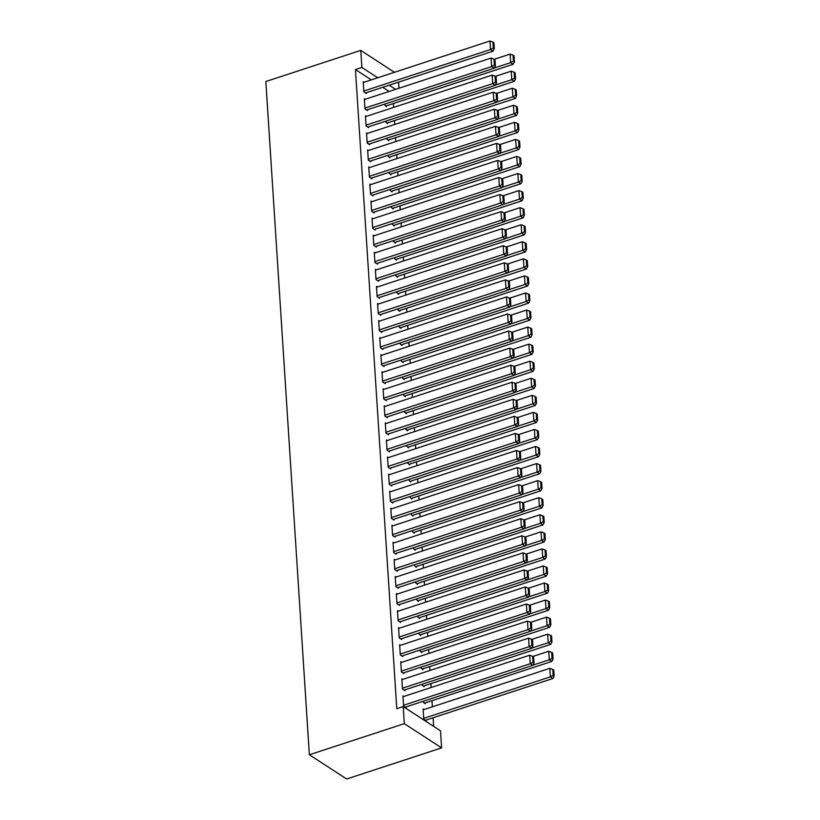 <?xml version="1.0" encoding="UTF-8"?>
<svg xmlns="http://www.w3.org/2000/svg" width="820" height="820" viewBox="0 0 820 820"><rect width="100%" height="100%" fill="white"/><g stroke="black" fill="none" stroke-linecap="round" stroke-linejoin="round"><path stroke-width="1.23" d="M433.647 726.366L433.093 717.756M432.386 706.809L431.986 700.69M431.135 687.508L430.889 683.624M430.029 670.452L429.782 666.568M428.932 653.386L428.675 649.501M427.825 636.33L427.579 632.445M426.718 619.264L426.472 615.379M425.621 602.198L425.365 598.323M424.514 585.142L424.268 581.257M423.417 568.076L423.161 564.201M422.31 551.019L422.054 547.135M421.203 533.953L420.957 530.068M420.106 516.897L419.85 513.012M418.999 499.831L418.753 495.946M417.892 482.775L417.646 478.89M416.796 465.709L416.539 461.824M415.689 448.642L415.443 444.768M414.582 431.586L414.336 427.702M413.485 414.52L413.229 410.646M412.378 397.464L412.132 393.579M411.281 380.398L411.025 376.513M410.174 363.342L409.918 359.457M409.067 346.276L408.821 342.391M407.97 329.22L407.714 325.335M406.863 312.154L406.607 308.269M405.756 295.087L405.51 291.213M404.66 278.031L404.404 274.146M403.553 260.965L403.307 257.09M402.446 243.909L402.2 240.024M401.349 226.843L401.093 222.958M400.242 209.787L399.996 205.902M399.135 192.72L398.889 188.836M398.038 175.664L397.782 171.78M396.931 158.598L396.685 154.713M395.834 141.532L395.578 137.657M394.727 124.476L394.471 120.591M393.62 107.41L393.374 103.535M440.514 730.825L441.611 747.891L346.665 779L309.365 754.769L265.834 81.508L360.779 50.399L361.876 67.465L355.439 69.567L396.777 708.705L403.214 706.594L440.514 730.825M398.561 82.123L398.961 88.242M425.129 702.935L425.19 703.785L422.628 701.479M402.733 679.39L401.841 678.816L402.507 689.056L405.029 690.686L404.967 689.835M422.925 668.812L422.976 669.663L420.414 667.357M400.529 645.268L399.637 644.694L400.303 654.924L402.815 656.564L402.763 655.713M420.721 634.69L420.773 635.541L418.21 633.224M398.325 611.146L397.433 610.572L398.089 620.801L400.611 622.441L400.56 621.591M418.507 600.568L418.569 601.419L416.006 599.102M396.111 577.024L395.219 576.45L395.886 586.679L398.407 588.319L398.346 587.468M416.304 566.446L416.365 567.297L413.792 564.98M393.907 542.901L393.016 542.317L393.682 552.557L396.203 554.197L396.142 553.346M414.1 532.323L414.151 533.174L411.589 530.858M391.704 508.779L390.812 508.195L391.468 518.435L393.989 520.075L393.938 519.224M411.896 498.201L411.947 499.052L409.385 496.735M389.49 474.657L388.608 474.073L389.264 484.312L391.786 485.952L391.734 485.091M409.682 464.069L409.744 464.93L407.181 462.613M387.286 440.535L386.394 439.95L387.06 450.19L389.582 451.83L389.52 450.969M407.478 429.946L407.53 430.807L404.967 428.491M385.082 406.402L384.19 405.828L384.857 416.068L387.368 417.698L387.317 416.847M405.275 395.824L405.326 396.675L402.763 394.369M382.878 372.28L381.987 371.706L382.643 381.946L385.164 383.575L385.113 382.725M403.061 361.702L403.122 362.553L400.56 360.246M380.664 338.158L379.773 337.584L380.439 347.813L382.96 349.453L382.899 348.603M400.857 327.58L400.918 328.43L398.346 326.114M378.461 304.035L377.569 303.462L378.235 313.691L380.757 315.331L380.695 314.48M398.653 293.457L398.704 294.308L396.142 291.992M376.257 269.913L375.365 269.339L376.021 279.569L378.543 281.209L378.491 280.358M396.449 259.335L396.501 260.186L393.938 257.87M374.043 235.791L373.161 235.207L373.817 245.446L376.339 247.086L376.288 246.236M394.235 225.213L394.297 226.064L391.734 223.747M371.839 201.669L370.947 201.084L371.614 211.324L374.135 212.964L374.074 212.113M392.032 191.091L392.083 191.941L389.52 189.625M369.635 167.546L368.744 166.962L369.41 177.202L371.921 178.842L371.87 177.981M389.828 156.958L389.879 157.819L387.317 155.503M367.432 133.424L366.54 132.84L367.196 143.08L369.717 144.72L369.666 143.859M387.614 122.836L387.675 123.697L385.113 121.38M365.218 99.292L364.326 98.718L364.992 108.957L367.514 110.587L367.452 109.736M389.131 91.461L382.745 87.309M371.306 79.878L355.439 69.567M364.121 82.236L363.229 81.651L363.885 91.891L366.407 93.531L366.356 92.68M386.517 105.78L386.568 106.631L384.006 104.314M366.325 116.358L365.433 115.784L366.099 126.013L368.61 127.653L368.559 126.803M388.721 139.902L388.782 140.753L386.21 138.436M368.529 150.48L367.637 149.906L368.303 160.136L370.824 161.776L370.763 160.925M390.925 174.024L390.986 174.875L388.424 172.559M370.742 184.602L369.851 184.028L370.507 194.268L373.028 195.898L372.977 195.047M393.139 208.147L393.19 208.997L390.627 206.691M372.946 218.725L372.054 218.151L372.71 228.39L375.232 230.02L375.181 229.169M395.342 242.269L395.394 243.12L392.831 240.813M375.15 252.847L374.258 252.273L374.924 262.513L377.446 264.142L377.384 263.292M397.546 276.391L397.608 277.252L395.035 274.936M377.354 286.979L376.462 286.395L377.128 296.635L379.65 298.275L379.598 297.414M399.76 310.513L399.811 311.374L397.249 309.058M379.568 321.102L378.676 320.517L379.332 330.757L381.853 332.397L381.802 331.536M401.964 344.646L402.015 345.497L399.453 343.18M381.771 355.224L380.88 354.64L381.546 364.88L384.057 366.519L384.006 365.669M404.168 378.768L404.219 379.619L401.656 377.303M383.975 389.346L383.083 388.762L383.75 399.002L386.271 400.642L386.21 399.791M406.371 412.89L406.433 413.741L403.87 411.425M386.189 423.468L385.297 422.894L385.953 433.124L388.475 434.764L388.424 433.913M408.585 447.013L408.637 447.863L406.074 445.547M388.393 457.591L387.501 457.017L388.157 467.246L390.679 468.886L390.627 468.035M410.789 481.135L410.84 481.986L408.278 479.669M390.597 491.713L389.705 491.139L390.371 501.368L392.893 503.008L392.831 502.158M412.993 515.257L413.054 516.108L410.482 513.802M392.8 525.835L391.909 525.261L392.575 535.501L395.096 537.131L395.045 536.28M415.207 549.38L415.258 550.23L412.696 547.924M395.014 559.957L394.123 559.383L394.779 569.623L397.3 571.253L397.249 570.402M417.411 583.502L417.462 584.363L414.899 582.046M397.218 594.09L396.327 593.506L396.993 603.745L399.504 605.385L399.453 604.524M419.614 617.624L419.666 618.485L417.103 616.168M399.422 628.212L398.53 627.628L399.196 637.868L401.718 639.508L401.656 638.647M421.818 651.756L421.88 652.607L419.317 650.291M401.636 662.334L400.744 661.75L401.4 671.99L403.922 673.63L403.87 672.779M424.032 685.879L424.083 686.729L421.521 684.413M403.84 696.457L402.948 695.872L403.604 706.112L406.125 707.752L406.074 706.901M424.001 709.556L423.11 708.972L423.766 719.212L426.287 720.852L426.236 720.001M441.611 747.891L404.311 723.65L403.214 706.594M404.311 723.65L309.365 754.769M395.568 89.349L389.182 85.198M377.743 77.767L361.876 67.465M394.471 72.293L360.779 50.399M363.28 82.512L489.96 41L490.514 49.528L493.035 51.168L494.286 48.708L493.896 42.742L492.892 42.087L493.281 48.052L494.286 48.708M365.515 92.947L493.035 51.168M363.834 91.04L490.514 49.528L493.281 48.052M492.892 42.087L489.96 41M385.677 106.046L513.197 64.267L510.675 62.627L494.245 68.019M494.234 59.306L510.122 54.099L513.053 55.186L513.443 61.162L514.447 61.807L514.058 55.842L513.053 55.186M513.443 61.162L510.675 62.627L510.122 54.099M514.447 61.807L513.197 64.267M364.387 99.568L491.067 58.066L491.621 66.594L494.132 68.234L495.393 65.774L495.003 59.798L493.999 59.142L494.378 65.118L495.393 65.774M366.622 110.013L494.132 68.234M364.941 108.096L491.621 66.594L494.378 65.118M493.999 59.142L491.067 58.066M365.484 116.635L492.164 75.122L492.717 83.65L495.239 85.29L496.489 82.83L496.11 76.865L495.095 76.209L495.485 82.184L496.489 82.83M367.729 127.079L495.239 85.29M366.038 125.163L492.717 83.65L495.485 82.184M495.095 76.209L492.164 75.122M386.784 123.113L514.294 81.334L511.782 79.694L495.352 85.075M495.341 76.362L511.229 71.166L514.16 72.252L514.54 78.218L515.554 78.874L515.165 72.898L514.16 72.252M514.54 78.218L511.782 79.694L511.229 71.166M515.554 78.874L514.294 81.334M387.891 140.179L515.401 98.39L512.879 96.75L496.448 102.141M496.448 93.429L512.326 88.222L515.257 89.308L515.647 95.284L516.651 95.94L516.272 89.964L515.257 89.308M515.647 95.284L512.879 96.75L512.326 88.222M516.651 95.94L515.401 98.39M366.591 133.691L493.271 92.188L493.824 100.716L496.346 102.356L497.596 99.896L497.207 93.921L496.202 93.275L496.592 99.24L497.596 99.896M368.826 144.135L496.346 102.356M367.145 142.229L493.824 100.716L496.592 99.24M496.202 93.275L493.271 92.188M367.698 150.757L494.378 109.244L494.921 117.772L497.443 119.412L498.703 116.963L498.314 110.987L497.309 110.331L497.689 116.307L498.703 116.963M369.933 161.202L497.443 119.412M368.252 159.285L494.921 117.772L497.689 116.307M497.309 110.331L494.378 109.244M388.987 157.235L516.508 115.456L513.986 113.816L497.555 119.197M497.545 110.495L513.433 105.288L516.364 106.374L516.754 112.34L517.758 112.996L517.369 107.03L516.364 106.374M516.754 112.34L513.986 113.816L513.433 105.288M517.758 112.996L516.508 115.456M390.094 174.301L517.605 132.512L515.093 130.882L498.662 136.263M498.652 127.551L514.54 122.344L517.471 123.43L517.851 129.406L518.865 130.062L518.476 124.086L517.471 123.43M517.851 129.406L515.093 130.882L514.54 122.344M518.865 130.062L517.605 132.512M368.795 167.813L495.475 126.311L496.028 134.839L498.55 136.479L499.8 134.019L499.421 128.053L498.406 127.397L498.796 133.363L499.8 134.019M371.029 178.258L498.55 136.479M369.348 176.351L496.028 134.839L498.796 133.363M498.406 127.397L495.475 126.311M391.191 191.357L518.712 149.578L516.19 147.938L499.759 153.32M499.759 144.617L515.636 139.41L518.568 140.497L518.957 146.462L519.962 147.118L519.583 141.153L518.568 140.497M518.957 146.462L516.19 147.938L515.636 139.41M519.962 147.118L518.712 149.578M369.902 184.879L496.582 143.367L497.135 151.905L499.657 153.535L500.907 151.085L500.518 145.109L499.513 144.453L499.903 150.429L500.907 151.085M372.136 195.324L499.657 153.535M370.455 193.407L497.135 151.905L499.903 150.429M499.513 144.453L496.582 143.367M392.298 208.423L519.818 166.634L517.297 165.004L500.866 170.386M500.856 161.673L516.743 156.466L519.675 157.553L520.064 163.528L521.069 164.184L520.679 158.209L519.675 157.553M520.064 163.528L517.297 165.004L516.743 156.466M521.069 164.184L519.818 166.634M371.009 201.945L497.689 160.433L498.232 168.961L500.753 170.601L502.014 168.141L501.625 162.175L500.62 161.519L500.999 167.485L502.014 168.141M373.243 212.38L500.753 170.601M371.552 210.473L498.232 168.961L500.999 167.485M500.62 161.519L497.689 160.433M372.106 219.001L498.785 177.489L499.339 186.027L501.86 187.657L503.111 185.207L502.732 179.232L501.717 178.575L502.106 184.551L503.111 185.207M374.34 229.446L501.86 187.657M372.659 227.529L499.339 186.027L502.106 184.551M501.717 178.575L498.785 177.489M373.213 236.068L499.892 194.555L500.446 203.083L502.967 204.723L504.218 202.263L503.828 196.298L502.824 195.642L503.203 201.607L504.218 202.263M375.447 246.502L502.967 204.723M373.766 244.596L500.446 203.083L503.203 201.607M502.824 195.642L499.892 194.555M374.32 253.124L500.999 211.621L501.543 220.149L504.064 221.789L505.315 219.329L504.935 213.354L503.921 212.698L504.31 218.673L505.315 219.329M376.554 263.568L504.064 221.789M374.863 261.652L501.543 220.149L504.31 218.673M503.921 212.698L500.999 211.621M375.416 270.19L502.096 228.677L502.65 237.205L505.171 238.845L506.422 236.385L506.032 230.42L505.028 229.764L505.417 235.74L506.422 236.385M377.651 280.635L505.171 238.845M375.97 278.718L502.65 237.205L505.417 235.74M505.028 229.764L502.096 228.677M376.523 287.246L503.203 245.744L503.757 254.272L506.278 255.912L507.529 253.452L507.139 247.476L506.135 246.83L506.514 252.796L507.529 253.452M378.758 297.691L506.278 255.912M377.077 295.784L503.757 254.272L506.514 252.796M506.135 246.83L503.203 245.744M377.62 304.312L504.3 262.8L504.853 271.328L507.375 272.968L508.625 270.518L508.246 264.542L507.231 263.886L507.621 269.862L508.625 270.518M379.865 314.757L507.375 272.968M378.174 312.84L504.853 271.328L507.621 269.862M507.231 263.886L504.3 262.8M378.727 321.368L505.407 279.866L505.96 288.394L508.482 290.034L509.732 287.574L509.343 281.608L508.338 280.952L508.728 286.918L509.732 287.574M380.962 331.813L508.482 290.034M379.281 329.906L505.96 288.394L508.728 286.918M508.338 280.952L505.407 279.866M379.834 338.434L506.514 296.922L507.067 305.46L509.579 307.09L510.839 304.64L510.45 298.664L509.445 298.008L509.825 303.984L510.839 304.64M382.069 348.879L509.579 307.09M380.388 346.962L507.067 305.46L509.825 303.984M509.445 298.008L506.514 296.922M393.405 225.479L520.915 183.7L518.394 182.06L501.973 187.442M501.963 178.739L517.851 173.532L520.782 174.619L521.161 180.584L522.176 181.24L521.786 175.275L520.782 174.619M521.161 180.584L518.394 182.06L517.851 173.532M522.176 181.24L520.915 183.7M394.502 242.546L522.022 200.767L519.501 199.127L503.07 204.508M503.07 195.796L518.947 190.599L521.879 191.675L522.268 197.651L523.273 198.307L522.893 192.331L521.879 191.675M522.268 197.651L519.501 199.127L518.947 190.599M523.273 198.307L522.022 200.767M395.609 259.602L523.129 217.823L520.608 216.183L504.177 221.574M504.167 212.862L520.054 207.655L522.986 208.741L523.375 214.717L524.38 215.363L523.99 209.397L522.986 208.741M523.375 214.717L520.608 216.183L520.054 207.655M524.38 215.363L523.129 217.823M396.716 276.668L524.226 234.889L521.704 233.249L505.284 238.63M505.274 229.918L521.161 224.721L524.082 225.808L524.472 231.773L525.476 232.429L525.097 226.453L524.082 225.808M524.472 231.773L521.704 233.249L521.161 224.721M525.476 232.429L524.226 234.889M397.813 293.734L525.333 251.945L522.811 250.305L506.381 255.696M506.37 246.984L522.258 241.777L525.189 242.863L525.579 248.839L526.583 249.495L526.194 243.519L525.189 242.863M525.579 248.839L522.811 250.305L522.258 241.777M526.583 249.495L525.333 251.945M398.92 310.79L526.44 269.011L523.918 267.371L507.488 272.752M507.477 264.05L523.365 258.843L526.297 259.93L526.676 265.895L527.691 266.551L527.301 260.586L526.297 259.93M526.676 265.895L523.918 267.371L523.365 258.843M527.691 266.551L526.44 269.011M400.027 327.856L527.537 286.067L525.015 284.438L508.595 289.819M508.584 281.106L524.462 275.899L527.393 276.986L527.783 282.962L528.787 283.617L528.408 277.642L527.393 276.986M527.783 282.962L525.015 284.438L524.462 275.899M528.787 283.617L527.537 286.067M401.123 344.912L528.644 303.133L526.122 301.493L509.691 306.875M509.681 298.172L525.569 292.965L528.5 294.052L528.89 300.017L529.894 300.673L529.505 294.708L528.5 294.052M528.89 300.017L526.122 301.493L525.569 292.965M529.894 300.673L528.644 303.133M402.231 361.979L529.74 320.189L527.229 318.56L510.798 323.941M510.788 315.228L526.676 310.021L529.607 311.108L529.986 317.084L531.001 317.74L530.612 311.764L529.607 311.108M529.986 317.084L527.229 318.56L526.676 310.021M531.001 317.74L529.74 320.189M380.931 355.501L507.611 313.988L508.164 322.516L510.686 324.156L511.936 321.696L511.557 315.731L510.542 315.075L510.932 321.04L511.936 321.696M383.176 365.935L510.686 324.156M381.484 364.029L508.164 322.516L510.932 321.04M510.542 315.075L507.611 313.988M403.337 379.035L530.847 337.256L528.326 335.616L511.895 340.997M511.895 332.295L527.772 327.088L530.704 328.174L531.093 334.14L532.098 334.796L531.719 328.83L530.704 328.174M531.093 334.14L528.326 335.616L527.772 327.088M532.098 334.796L530.847 337.256M382.038 372.557L508.718 331.044L509.271 339.582L511.793 341.212L513.043 338.762L512.654 332.787L511.649 332.131L512.039 338.106L513.043 338.762M384.272 383.001L511.793 341.212M382.591 381.085L509.271 339.582L512.039 338.106M511.649 332.131L508.718 331.044M404.434 396.101L531.954 354.322L529.433 352.682L513.002 358.063M512.992 349.351L528.88 344.144L531.811 345.23L532.201 351.206L533.205 351.862L532.816 345.886L531.811 345.23M532.201 351.206L529.433 352.682L528.88 344.144M533.205 351.862L531.954 354.322M383.145 389.623L509.825 348.111L510.368 356.638L512.889 358.279L514.15 355.818L513.761 349.853L512.756 349.197L513.135 355.162L514.15 355.818M385.38 400.058L512.889 358.279M383.688 398.151L510.368 356.638L513.135 355.162M512.756 349.197L509.825 348.111M405.541 413.157L533.051 371.378L530.53 369.738L514.109 375.13M514.099 366.417L529.986 361.21L532.918 362.296L533.297 368.272L534.312 368.918L533.922 362.952L532.918 362.296M533.297 368.272L530.53 369.738L529.986 361.21M534.312 368.918L533.051 371.378M384.242 406.679L510.921 365.177L511.475 373.705L513.996 375.345L515.247 372.885L514.868 366.909L513.853 366.253L514.242 372.229L515.247 372.885M386.476 417.124L513.996 375.345M384.795 415.207L511.475 373.705L514.242 372.229M513.853 366.253L510.921 365.177M406.638 430.223L534.158 388.444L531.637 386.804L515.206 392.185M515.206 383.473L531.083 378.276L534.015 379.363L534.404 385.328L535.409 385.984L535.029 380.008L534.015 379.363M534.404 385.328L531.637 386.804L531.083 378.276M535.409 385.984L534.158 388.444M385.349 423.745L512.029 382.233L512.582 390.761L515.103 392.401L516.354 389.941L515.964 383.975L514.96 383.319L515.349 389.295L516.354 389.941M387.583 434.19L515.103 392.401M385.902 432.273L512.582 390.761L515.349 389.295M514.96 383.319L512.029 382.233M407.745 447.289L535.265 405.5L532.744 403.86L516.313 409.252M516.303 400.539L532.19 395.332L535.122 396.419L535.511 402.394L536.516 403.05L536.126 397.075L535.122 396.419M535.511 402.394L532.744 403.86L532.19 395.332M536.516 403.05L535.265 405.5M386.456 440.801L513.135 399.299L513.679 407.827L516.2 409.467L517.461 407.007L517.071 401.031L516.067 400.385L516.446 406.351L517.461 407.007M388.69 451.246L516.2 409.467M386.999 449.339L513.679 407.827L516.446 406.351M516.067 400.385L513.135 399.299M408.852 464.345L536.362 422.566L533.841 420.926L517.42 426.308M517.41 417.606L533.297 412.398L536.229 413.485L536.608 419.45L537.623 420.106L537.233 414.141L536.229 413.485M536.608 419.45L533.841 420.926L533.297 412.398M537.623 420.106L536.362 422.566M387.553 457.867L514.232 416.355L514.786 424.883L517.307 426.523L518.558 424.073L518.178 418.097L517.164 417.441L517.553 423.417L518.558 424.073M389.787 468.312L517.307 426.523M388.106 466.395L514.786 424.883L517.553 423.417M517.164 417.441L514.232 416.355M409.949 481.412L537.469 439.622L534.947 437.993L518.517 443.374M518.517 434.661L534.394 429.454L537.326 430.541L537.715 436.517L538.72 437.173L538.34 431.197L537.326 430.541M537.715 436.517L534.947 437.993L534.394 429.454M538.72 437.173L537.469 439.622M388.659 474.923L515.339 433.421L515.893 441.949L518.414 443.589L519.665 441.129L519.275 435.164L518.271 434.508L518.65 440.473L519.665 441.129M390.894 485.368L518.414 443.589M389.213 483.462L515.893 441.949L518.65 440.473M518.271 434.508L515.339 433.421M411.056 498.468L538.576 456.689L536.054 455.049L519.624 460.43M519.613 451.728L535.501 446.521L538.432 447.607L538.812 453.573L539.826 454.229L539.437 448.263L538.432 447.607M538.812 453.573L536.054 455.049L535.501 446.521M539.826 454.229L538.576 456.689M389.766 491.99L516.446 450.477L516.989 459.015L519.511 460.645L520.761 458.195L520.382 452.22L519.367 451.564L519.757 457.539L520.761 458.195M392.001 502.434L519.511 460.645M390.31 500.518L516.989 459.015L519.757 457.539M519.367 451.564L516.446 450.477M412.163 515.534L539.673 473.745L537.151 472.115L520.731 477.496M520.72 468.784L536.608 463.577L539.529 464.663L539.919 470.639L540.923 471.295L540.544 465.319L539.529 464.663M539.919 470.639L537.151 472.115L536.608 463.577M540.923 471.295L539.673 473.745M390.863 509.056L517.543 467.543L518.096 476.071L520.618 477.711L521.868 475.251L521.479 469.286L520.474 468.63L520.864 474.595L521.868 475.251M393.098 519.49L520.618 477.711M391.417 517.584L518.096 476.071L520.864 474.595M520.474 468.63L517.543 467.543M413.259 532.59L540.78 490.811L538.258 489.171L521.827 494.552M521.817 485.85L537.705 480.643L540.636 481.729L541.026 487.695L542.03 488.351L541.641 482.385L540.636 481.729M541.026 487.695L538.258 489.171L537.705 480.643M542.03 488.351L540.78 490.811M391.97 526.112L518.65 484.599L519.203 493.138L521.715 494.767L522.976 492.318L522.586 486.342L521.582 485.686L521.961 491.662L522.976 492.318M394.205 536.557L521.715 494.767M392.524 534.64L519.203 493.138L521.961 491.662M521.582 485.686L518.65 484.599M414.366 549.656L541.887 507.877L539.365 506.237L522.934 511.618M522.924 502.906L538.812 497.699L541.743 498.785L542.122 504.761L543.137 505.417L542.748 499.441L541.743 498.785M542.122 504.761L539.365 506.237L538.812 497.699M543.137 505.417L541.887 507.877M393.067 543.178L519.747 501.666L520.3 510.194L522.822 511.834L524.072 509.374L523.693 503.408L522.678 502.752L523.068 508.718L524.072 509.374M395.312 553.613L522.822 511.834M393.62 551.706L520.3 510.194L523.068 508.718M522.678 502.752L519.747 501.666M415.473 566.712L542.983 524.933L540.462 523.293L524.041 528.674M524.031 519.972L539.909 514.765L542.84 515.852L543.229 521.827L544.234 522.473L543.855 516.508L542.84 515.852M543.229 521.827L540.462 523.293L539.909 514.765M544.234 522.473L542.983 524.933M394.174 560.234L520.854 518.732L521.407 527.26L523.929 528.9L525.179 526.44L524.79 520.464L523.785 519.808L524.175 525.784L525.179 526.44M396.408 570.679L523.929 528.9M394.727 568.762L521.407 527.26L524.175 525.784M523.785 519.808L520.854 518.732M416.57 583.778L544.091 541.999L541.569 540.359L525.138 545.741M525.128 537.028L541.015 531.832L543.947 532.908L544.336 538.883L545.341 539.539L544.951 533.564L543.947 532.908M544.336 538.883L541.569 540.359L541.015 531.832M545.341 539.539L544.091 541.999M395.281 577.3L521.961 535.788L522.514 544.316L525.025 545.956L526.286 543.496L525.897 537.53L524.892 536.874L525.271 542.85L526.286 543.496M397.515 587.745L525.025 545.956M395.834 585.828L522.514 544.316L525.271 542.85M524.892 536.874L521.961 535.788M417.677 600.845L545.187 559.055L542.676 557.415L526.245 562.807M526.235 554.095L542.122 548.887L545.054 549.974L545.433 555.95L546.448 556.606L546.058 550.63L545.054 549.974M545.433 555.95L542.676 557.415L542.122 548.887M546.448 556.606L545.187 559.055M396.378 594.356L523.058 552.854L523.611 561.382L526.132 563.022L527.383 560.562L527.004 554.586L525.989 553.941L526.378 559.906L527.383 560.562M398.622 604.801L526.132 563.022M396.931 602.895L523.611 561.382L526.378 559.906M525.989 553.941L523.058 552.854M418.784 617.901L546.294 576.122L543.773 574.482L527.342 579.863M527.342 571.161L543.219 565.954L546.151 567.04L546.54 573.006L547.545 573.662L547.165 567.696L546.151 567.04M546.54 573.006L543.773 574.482L543.219 565.954M547.545 573.662L546.294 576.122M397.485 611.423L524.164 569.91L524.718 578.438L527.239 580.078L528.49 577.628L528.101 571.653L527.096 570.997L527.486 576.972L528.49 577.628M399.719 621.867L527.239 580.078M398.038 619.951L524.718 578.438L527.486 576.972M527.096 570.997L524.164 569.91M419.881 634.967L547.401 593.178L544.88 591.548L528.449 596.929M528.439 588.217L544.326 583.01L547.258 584.096L547.647 590.072L548.652 590.728L548.262 584.752L547.258 584.096M547.647 590.072L544.88 591.548L544.326 583.01M548.652 590.728L547.401 593.178M398.592 628.479L525.271 586.976L525.815 595.505L528.336 597.144L529.597 594.684L529.207 588.719L528.203 588.063L528.582 594.028L529.597 594.684M400.826 638.923L528.336 597.144M399.135 637.017L525.815 595.505L528.582 594.028M528.203 588.063L525.271 586.976M420.988 652.023L548.498 610.244L545.976 608.604L529.556 613.985M529.546 605.283L545.433 600.076L548.365 601.162L548.744 607.128L549.759 607.784L549.369 601.818L548.365 601.162M548.744 607.128L545.976 608.604L545.433 600.076M549.759 607.784L548.498 610.244M399.688 645.545L526.368 604.032L526.922 612.571L529.443 614.2L530.694 611.751L530.314 605.775L529.3 605.119L529.689 611.095L530.694 611.751M401.923 655.99L529.443 614.2M400.242 654.073L526.922 612.571L529.689 611.095M529.3 605.119L526.368 604.032M422.085 669.089L549.605 627.3L547.083 625.67L530.653 631.051M530.653 622.339L546.53 617.132L549.461 618.218L549.851 624.194L550.855 624.85L550.476 618.874L549.461 618.218M549.851 624.194L547.083 625.67L546.53 617.132M550.855 624.85L549.605 627.3M400.795 662.611L527.475 621.099L528.029 629.627L530.55 631.267L531.801 628.807L531.411 622.841L530.407 622.185L530.796 628.151L531.801 628.807M403.03 673.046L530.55 631.267M401.349 671.139L528.029 629.627L530.796 628.151M530.407 622.185L527.475 621.099M423.192 686.145L550.712 644.366L548.191 642.726L531.76 648.107M531.749 639.405L547.637 634.198L550.568 635.285L550.958 641.25L551.962 641.906L551.573 635.941L550.568 635.285M550.958 641.25L548.191 642.726L547.637 634.198M551.962 641.906L550.712 644.366M401.902 679.667L528.582 638.155L529.125 646.693L531.647 648.323L532.908 645.873L532.518 639.897L531.514 639.241L531.893 645.217L532.908 645.873M404.137 690.112L531.647 648.323M402.446 688.195L529.125 646.693L531.893 645.217M531.514 639.241L528.582 638.155M424.299 703.211L551.809 661.432L549.287 659.793L532.867 665.174M532.856 656.461L548.744 651.254L551.675 652.341L552.055 658.316L553.069 658.972L552.68 652.997L551.675 652.341M552.055 658.316L549.287 659.793L548.744 651.254M553.069 658.972L551.809 661.432M402.999 696.733L529.679 655.221L530.232 663.749L532.754 665.389L534.005 662.929L533.615 656.963L532.611 656.307L533 662.273L534.005 662.929M405.234 707.168L532.754 665.389M403.553 705.261L530.232 663.749L533 662.273M532.611 656.307L529.679 655.221M425.395 720.268L552.916 678.489L550.394 676.848L423.714 718.361M423.161 709.833L549.841 668.32L552.772 669.407L553.162 675.383L554.166 676.028L553.787 670.063L552.772 669.407M553.162 675.383L550.394 676.848L549.841 668.32M554.166 676.028L552.916 678.489"/></g></svg>
